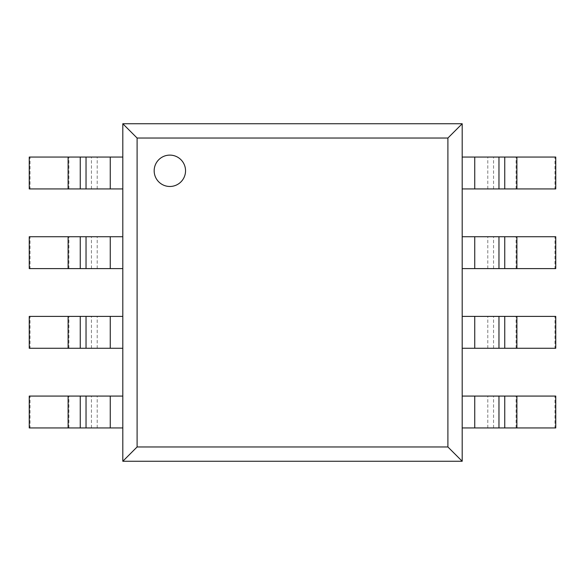 <?xml version="1.0" encoding="UTF-8"?>
<svg xmlns="http://www.w3.org/2000/svg" width="585" height="585" viewBox="0 0 585 585"><rect width="100%" height="100%" fill="white"/><g stroke="black" fill="none" stroke-linecap="round" stroke-linejoin="round"><path stroke-width="0.44" stroke-dasharray="2.92 2.19" d="M169.855 155.113A15.685 15.685 0 0 0 154.169 170.798A15.685 15.685 0 0 0 169.855 186.476A15.685 15.685 0 0 0 185.54 170.798A15.685 15.685 0 0 0 169.855 155.113M122.806 396.074L122.806 427.942L122.806 396.074L29.25 396.074M122.806 316.405L122.806 348.272L122.806 316.405L29.25 316.405M122.806 236.728L122.806 268.595L122.806 236.728L29.25 236.728M122.806 157.058L122.806 188.926L122.806 157.058L29.25 157.058M122.806 123.742L122.806 461.258L462.194 461.258L462.194 123.742L122.806 123.742L137.095 138.031L447.905 138.031L447.905 446.969L137.095 446.969L137.095 138.031M462.194 396.074L462.194 427.942L462.194 396.074L555.75 396.074M462.194 316.405L462.194 348.272L462.194 316.405L555.75 316.405M462.194 236.728L462.194 268.595L462.194 236.728L555.75 236.728M462.194 157.058L462.194 188.926L462.194 157.058L555.75 157.058M122.806 188.926L30.04 188.926L30.04 157.058M30.04 188.926L29.25 188.926M462.194 188.926L554.96 188.926L554.96 157.058M554.96 188.926L555.75 188.926M122.806 268.595L30.04 268.595L30.04 236.728M30.04 268.595L29.25 268.595M122.806 348.272L30.04 348.272L30.04 316.405M30.04 348.272L29.25 348.272M122.806 427.942L30.04 427.942L30.04 396.074M30.04 427.942L29.25 427.942M462.194 268.595L554.96 268.595L554.96 236.728M554.96 268.595L555.75 268.595M462.194 348.272L554.96 348.272L554.96 316.405M554.96 348.272L555.75 348.272M462.194 427.942L554.96 427.942L554.96 396.074M554.96 427.942L555.75 427.942M447.905 138.031L462.194 123.742M122.806 461.258L137.095 446.969M447.905 446.969L462.194 461.258M68.906 188.926L68.906 157.058M91.428 188.926L91.428 157.058M97.212 188.926L97.212 157.058M110.258 188.926L110.258 157.058M474.742 188.926L474.742 157.058M487.788 188.926L487.788 157.058M493.572 188.926L493.572 157.058M516.094 188.926L516.094 157.058M68.906 268.595L68.906 236.728M91.428 268.595L91.428 236.728M97.212 268.595L97.212 236.728M110.258 268.595L110.258 236.728M68.906 348.272L68.906 316.405M91.428 348.272L91.428 316.405M97.212 348.272L97.212 316.405M110.258 348.272L110.258 316.405M68.906 427.942L68.906 396.074M91.428 427.942L91.428 396.074M97.212 427.942L97.212 396.074M110.258 427.942L110.258 396.074M474.742 268.595L474.742 236.728M487.788 268.595L487.788 236.728M493.572 268.595L493.572 236.728M516.094 268.595L516.094 236.728M474.742 348.272L474.742 316.405M487.788 348.272L487.788 316.405M493.572 348.272L493.572 316.405M516.094 348.272L516.094 316.405M474.742 427.942L474.742 396.074M487.788 427.942L487.788 396.074M493.572 427.942L493.572 396.074M516.094 427.942L516.094 396.074"/><path stroke-width="0.88" d="M169.855 155.113A15.685 15.685 0 0 0 154.169 170.798A15.685 15.685 0 0 0 169.855 186.476A15.685 15.685 0 0 0 185.54 170.798A15.685 15.685 0 0 0 169.855 155.113M122.806 461.258L122.806 123.742L462.194 123.742L462.194 461.258L122.806 461.258L137.095 446.969L447.905 446.969L447.905 138.031L137.095 138.031L137.095 446.969M68.116 157.058L29.25 157.058L29.25 188.926L68.116 188.926L68.116 157.058L122.806 157.058M122.806 188.926L68.116 188.926M516.884 157.058L555.75 157.058L555.75 188.926L516.884 188.926L516.884 157.058L462.194 157.058M462.194 188.926L516.884 188.926M68.116 236.728L29.25 236.728L29.25 268.595L68.116 268.595L68.116 236.728L122.806 236.728M122.806 268.595L68.116 268.595M68.116 316.405L29.25 316.405L29.25 348.272L68.116 348.272L68.116 316.405L122.806 316.405M122.806 348.272L68.116 348.272M68.116 396.074L29.25 396.074L29.25 427.942L68.116 427.942L68.116 396.074L122.806 396.074M122.806 427.942L68.116 427.942M516.884 236.728L555.75 236.728L555.75 268.595L516.884 268.595L516.884 236.728L462.194 236.728M462.194 268.595L516.884 268.595M516.884 316.405L555.75 316.405L555.75 348.272L516.884 348.272L516.884 316.405L462.194 316.405M462.194 348.272L516.884 348.272M516.884 396.074L555.75 396.074L555.75 427.942L516.884 427.942L516.884 396.074L462.194 396.074M462.194 427.942L516.884 427.942M447.905 446.969L462.194 461.258M447.905 138.031L462.194 123.742M122.806 123.742L137.095 138.031M110.258 188.926L110.258 157.058M86.032 188.926L86.032 157.058M80.247 188.926L80.247 157.058M504.753 188.926L504.753 157.058M498.968 188.926L498.968 157.058M474.742 188.926L474.742 157.058M110.258 268.595L110.258 236.728M86.032 268.595L86.032 236.728M80.247 268.595L80.247 236.728M110.258 348.272L110.258 316.405M86.032 348.272L86.032 316.405M80.247 348.272L80.247 316.405M110.258 427.942L110.258 396.074M86.032 427.942L86.032 396.074M80.247 427.942L80.247 396.074M504.753 268.595L504.753 236.728M498.968 268.595L498.968 236.728M474.742 268.595L474.742 236.728M504.753 348.272L504.753 316.405M498.968 348.272L498.968 316.405M474.742 348.272L474.742 316.405M504.753 427.942L504.753 396.074M498.968 427.942L498.968 396.074M474.742 427.942L474.742 396.074"/></g></svg>
